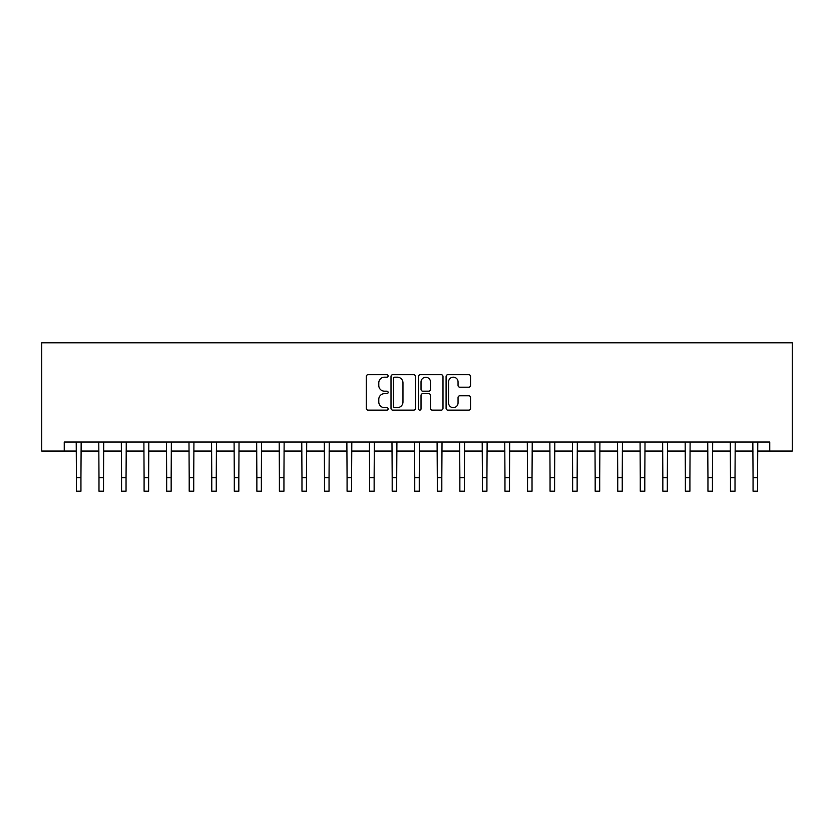<?xml version="1.0" encoding="UTF-8"?>
<svg xmlns="http://www.w3.org/2000/svg" width="834" height="834" viewBox="0 0 834 834"><rect width="100%" height="100%" fill="white"/><g stroke="black" fill="none" stroke-linecap="round" stroke-linejoin="round"><path stroke-width="1.25" d="M388.133 375.946A1.241 1.241 0 0 0 386.893 374.706L368.075 374.706A1.772 1.772 0 0 0 366.303 376.478L366.303 408.358A1.772 1.772 0 0 0 368.075 410.13L386.893 410.13A1.241 1.241 0 0 0 388.133 408.889A1.241 1.241 0 0 0 386.893 407.649L384.453 407.649A5.671 5.671 0 0 1 378.792 401.978L378.792 399.319A5.671 5.671 0 0 1 384.453 393.658L386.893 393.658A1.241 1.241 0 0 0 388.133 392.418A1.241 1.241 0 0 0 386.893 391.177L384.453 391.177A5.671 5.671 0 0 1 378.792 385.506L378.792 382.848A5.671 5.671 0 0 1 384.453 377.187L386.893 377.187A1.241 1.241 0 0 0 388.133 375.946M468.76 387.195A1.772 1.772 0 0 0 470.532 385.423L470.532 376.478A1.772 1.772 0 0 0 468.76 374.706L447.858 374.706A1.772 1.772 0 0 0 446.086 376.478L446.086 408.358A1.772 1.772 0 0 0 447.858 410.13L468.76 410.13A1.772 1.772 0 0 0 470.532 408.358L470.532 397.547A1.772 1.772 0 0 0 468.76 395.785L459.815 395.785A1.772 1.772 0 0 0 458.043 397.547L458.043 402.905A4.733 4.733 0 0 1 453.31 407.649A4.733 4.733 0 0 1 448.567 402.905L448.567 381.92A4.733 4.733 0 0 1 453.31 377.187A4.733 4.733 0 0 1 458.043 381.92L458.043 385.423A1.772 1.772 0 0 0 459.815 387.195L468.76 387.195M64.249 451.058L64.249 442.03L769.751 442.03L769.751 451.058L792.3 451.058L792.3 342.795L41.7 342.795L41.7 451.058L76.436 451.058M415.447 376.478A1.772 1.772 0 0 0 413.674 374.706L392.783 374.706A1.772 1.772 0 0 0 391.01 376.478L391.01 408.358A1.772 1.772 0 0 0 392.783 410.13L413.674 410.13A1.772 1.772 0 0 0 415.447 408.358L415.447 376.478M420.326 374.706L441.217 374.706A1.772 1.772 0 0 1 442.99 376.478L442.99 408.358A1.772 1.772 0 0 1 441.217 410.13L432.273 410.13A1.772 1.772 0 0 1 430.5 408.358L430.5 395.431A1.772 1.772 0 0 0 428.728 393.658L422.796 393.658A1.772 1.772 0 0 0 421.024 395.431L421.024 408.889A1.241 1.241 0 0 1 419.794 410.13A1.241 1.241 0 0 1 418.553 408.889L418.553 376.478A1.772 1.772 0 0 1 420.326 374.706M80.94 451.058L98.985 451.058M103.499 451.058L121.545 451.058M126.049 451.058L144.094 451.058M148.608 451.058L166.654 451.058M171.158 451.058L189.203 451.058M193.717 451.058L211.753 451.058M216.267 451.058L234.312 451.058M238.826 451.058L256.862 451.058M261.376 451.058L279.421 451.058M283.935 451.058L301.971 451.058M306.485 451.058L324.53 451.058M329.034 451.058L347.08 451.058M351.594 451.058L369.639 451.058M374.143 451.058L392.188 451.058M396.703 451.058L414.748 451.058M419.252 451.058L437.297 451.058M441.812 451.058L459.857 451.058M464.361 451.058L482.406 451.058M486.92 451.058L504.956 451.058M509.47 451.058L527.515 451.058M532.029 451.058L550.065 451.058M554.579 451.058L572.624 451.058M577.138 451.058L595.174 451.058M599.688 451.058L617.733 451.058M622.237 451.058L640.283 451.058M644.797 451.058L662.842 451.058M667.346 451.058L685.392 451.058M689.906 451.058L707.951 451.058M712.455 451.058L730.501 451.058M735.015 451.058L753.06 451.058M757.564 451.058L769.751 451.058M394.732 377.187A1.241 1.241 0 0 0 393.492 378.428L393.492 406.408A1.241 1.241 0 0 0 394.732 407.649L397.297 407.649A5.671 5.671 0 0 0 402.968 401.978L402.968 382.848A5.671 5.671 0 0 0 397.297 377.187L394.732 377.187M430.5 382.014A4.733 4.733 0 0 0 425.767 377.27A4.733 4.733 0 0 0 421.024 382.014L421.024 389.405A1.772 1.772 0 0 0 422.796 391.177L428.728 391.177A1.772 1.772 0 0 0 430.5 389.405L430.5 382.014M76.217 442.03L76.436 477.673L80.94 477.673L81.159 442.03M76.436 477.673L76.436 491.205L80.94 491.205L80.94 477.673M98.777 442.03L98.985 477.673L103.499 477.673L103.708 442.03M98.985 477.673L98.985 491.205L103.499 491.205L103.499 477.673M121.326 442.03L121.545 477.673L126.049 477.673L126.268 442.03M121.545 477.673L121.545 491.205L126.049 491.205L126.049 477.673M143.886 442.03L144.094 477.673L148.608 477.673L148.817 442.03M144.094 477.673L144.094 491.205L148.608 491.205L148.608 477.673M166.435 442.03L166.654 477.673L171.158 477.673L171.377 442.03M166.654 477.673L166.654 491.205L171.158 491.205L171.158 477.673M188.984 442.03L189.203 477.673L193.717 477.673L193.926 442.03M189.203 477.673L189.203 491.205L193.717 491.205L193.717 477.673M211.544 442.03L211.763 477.673L216.267 477.673L216.486 442.03M211.763 477.673L211.763 491.205L216.267 491.205L216.267 477.673M234.093 442.03L234.312 477.673L238.826 477.673L239.035 442.03M234.312 477.673L234.312 491.205L238.826 491.205L238.826 477.673M256.653 442.03L256.862 477.673L261.376 477.673L261.595 442.03M256.862 477.673L256.862 491.205L261.376 491.205L261.376 477.673M279.202 442.03L279.421 477.673L283.935 477.673L284.144 442.03M279.421 477.673L279.421 491.205L283.935 491.205L283.935 477.673M301.762 442.03L301.971 477.673L306.485 477.673L306.703 442.03M301.971 477.673L301.971 491.205L306.485 491.205L306.485 477.673M324.311 442.03L324.53 477.673L329.044 477.673L329.253 442.03M324.53 477.673L324.53 491.205L329.044 491.205L329.044 477.673M346.871 442.03L347.08 477.673L351.594 477.673L351.812 442.03M347.08 477.673L347.08 491.205L351.594 491.205L351.594 477.673M369.42 442.03L369.639 477.673L374.143 477.673L374.362 442.03M369.639 477.673L369.639 491.205L374.143 491.205L374.143 477.673M391.98 442.03L392.188 477.673L396.703 477.673L396.911 442.03M392.188 477.673L392.188 491.205L396.703 491.205L396.703 477.673M414.529 442.03L414.748 477.673L419.252 477.673L419.471 442.03M414.748 477.673L414.748 491.205L419.252 491.205L419.252 477.673M437.089 442.03L437.297 477.673L441.812 477.673L442.02 442.03M437.297 477.673L437.297 491.205L441.812 491.205L441.812 477.673M459.638 442.03L459.857 477.673L464.361 477.673L464.58 442.03M459.857 477.673L459.857 491.205L464.361 491.205L464.361 477.673M482.188 442.03L482.406 477.673L486.92 477.673L487.129 442.03M482.406 477.673L482.406 491.205L486.92 491.205L486.92 477.673M504.747 442.03L504.966 477.673L509.47 477.673L509.689 442.03M504.966 477.673L504.966 491.205L509.47 491.205L509.47 477.673M527.297 442.03L527.515 477.673L532.029 477.673L532.238 442.03M527.515 477.673L527.515 491.205L532.029 491.205L532.029 477.673M549.856 442.03L550.065 477.673L554.579 477.673L554.798 442.03M550.065 477.673L550.065 491.205L554.579 491.205L554.579 477.673M572.405 442.03L572.624 477.673L577.138 477.673L577.347 442.03M572.624 477.673L572.624 491.205L577.138 491.205L577.138 477.673M594.965 442.03L595.174 477.673L599.688 477.673L599.907 442.03M595.174 477.673L595.174 491.205L599.688 491.205L599.688 477.673M617.514 442.03L617.733 477.673L622.247 477.673L622.456 442.03M617.733 477.673L617.733 491.205L622.247 491.205L622.247 477.673M640.074 442.03L640.283 477.673L644.797 477.673L645.016 442.03M640.283 477.673L640.283 491.205L644.797 491.205L644.797 477.673M662.623 442.03L662.842 477.673L667.346 477.673L667.565 442.03M662.842 477.673L662.842 491.205L667.346 491.205L667.346 477.673M685.183 442.03L685.392 477.673L689.906 477.673L690.114 442.03M685.392 477.673L685.392 491.205L689.906 491.205L689.906 477.673M707.732 442.03L707.951 477.673L712.455 477.673L712.674 442.03M707.951 477.673L707.951 491.205L712.455 491.205L712.455 477.673M730.292 442.03L730.501 477.673L735.015 477.673L735.223 442.03M730.501 477.673L730.501 491.205L735.015 491.205L735.015 477.673M752.841 442.03L753.06 477.673L757.564 477.673L757.783 442.03M753.06 477.673L753.06 491.205L757.564 491.205L757.564 477.673"/></g></svg>

